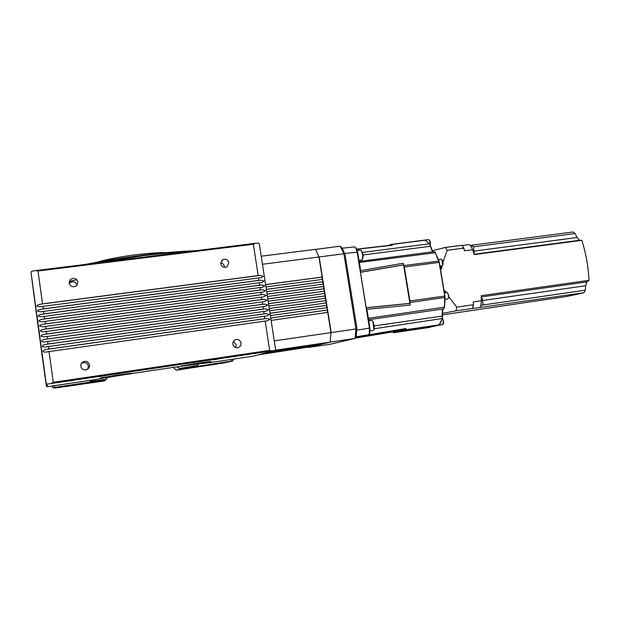 <?xml version="1.0" encoding="UTF-8"?>
<svg xmlns="http://www.w3.org/2000/svg" width="620" height="620" viewBox="0 0 620 620"><rect width="100%" height="100%" fill="white"/><g stroke="black" fill="none" stroke-linecap="round" stroke-linejoin="round"><path stroke-width="0.93" d="M195.571 250.728C180.304 251.271 162.673 252.766 142.662 255.215C122.566 257.719 103.594 260.772 85.731 264.368M473.796 253.231L474.168 252.65L473.447 246.667L472.363 246.031M480.857 305.428L482.213 305.234L483.065 304.389L482.205 298.422L481.283 297.778M433.039 251.759L432.148 250.976L429.606 243.769L432.721 251.573M434.93 251.999L438.696 260.206L439.611 264.019L438.696 260.206M368.59 319.695L443.695 308.876L444.432 307.381L444.765 296.05L439.115 262.361L435.24 252.495L434.116 251.635M392.569 331.933L393.708 332.723L426.793 327.841L439.014 325.19L442.153 318.843L442.354 310.039L443.362 308.93M359.019 260.439L361.623 260.106L362.305 259.454C363.056 256.432 362.7 253.487 361.235 250.627L360.36 250.108M370.148 330.886L373.116 330.452L373.798 329.778C374.48 326.724 374.054 323.779 372.512 320.943L371.613 320.431M67.115 386.407L71.959 385.578L67.115 386.407M212.435 364.785L217.705 363.886L212.435 364.785M215.551 363.925L213.644 364.258L215.551 363.925M71.765 380.688L69.626 381.067L71.765 380.688M219.736 358.74L213.218 359.887L219.736 358.74M105.508 375.612L99.409 376.689L105.508 375.612M69.184 283.1C70.649 286.882 73.129 287.711 76.624 285.603L77.872 281.992C76.345 278.155 73.827 277.357 70.316 279.612L69.184 283.1M220.704 263.771C221.743 266.941 223.804 267.972 226.881 266.871L228.858 262.725C227.796 259.517 225.703 258.501 222.603 259.672L220.704 263.771M224.386 267.367L224.355 266.399C223.913 264.383 222.681 263.213 220.666 262.88M80.77 366.273C81.685 369.373 83.723 370.489 86.885 369.621C88.784 368.644 89.66 367.11 89.497 365.01C88.52 361.824 86.42 360.739 83.196 361.747C81.414 362.754 80.608 364.258 80.77 366.273M87.715 369.148L88.42 366.172C87.466 363.072 85.428 362.018 82.282 363.002L81.166 363.793M232.849 344.216C233.616 346.975 235.391 348.122 238.165 347.657C240.25 346.844 241.203 345.301 241.033 343.031C240.242 340.225 238.437 339.086 235.623 339.621C233.601 340.458 232.678 341.992 232.849 344.216M235.577 347.58L236.197 344.704L233.407 341.387M36.51 313.96L36.03 310.387L36.51 313.96M35.495 305.327L34.968 301.397L35.495 305.327M43.911 368.172L43.454 364.754L43.911 368.172M43.555 364.389L43.051 360.646L43.555 364.389M198.261 363.08L180.862 366.11L193.874 364.452L211.172 361.437L198.261 363.08M117.18 375.077L100.564 377.975L115.126 376.115L131.642 373.232L117.18 375.077M107.717 377.44L106.315 379.339L90.334 381.354L89.575 380.455M271.785 350.912L269.677 350.378L265.174 321.083L267.367 320.819L269.933 319.3L266.786 318.447L264.802 318.68L264.438 316.278L266.647 316.022L269.196 314.51L266.05 313.65L264.066 313.875L263.702 311.48L265.918 311.224L268.46 309.729L265.313 308.861L263.329 309.078L262.958 306.683L265.197 306.435L267.724 304.947L264.577 304.071L262.593 304.288L262.221 301.886L264.476 301.646L266.988 300.173L263.841 299.29L261.857 299.491L261.485 297.096L263.756 296.864L266.251 295.399L263.105 294.508L261.121 294.709L260.749 292.315L263.035 292.082L265.515 290.625L262.369 289.726L260.385 289.92L260.02 287.533L262.314 287.3L264.787 285.859L261.632 284.952L259.648 285.138L259.284 282.751L261.594 282.526L264.05 281.1L260.896 280.178L258.912 280.364L258.548 277.977L260.873 277.76L263.314 276.334L260.168 275.412L258.183 275.59L253.363 244.249L255.231 243.319L258.463 243.094L259.307 243.831L275.606 349.564L275.009 350.471L253.084 356.221L209.901 362.623C191.425 364.444 121.939 374.72 93.411 379.889L47.221 386.733L47.151 384.121L275.009 350.471M47.151 384.121L46.182 383.408L31 272.234L31.736 271.258L35.565 270.599L38.014 271.017L42.517 303.878L40.168 304.273C38.068 304.707 36.952 305.319 36.828 306.11L40.106 306.83L42.858 306.381L43.206 308.876L40.858 309.272C38.75 309.706 37.634 310.326 37.51 311.116L40.804 311.837L43.547 311.387L43.888 313.89L41.54 314.278C39.432 314.712 38.316 315.324 38.192 316.123L41.509 316.843L44.237 316.394L44.578 318.905L42.23 319.292C40.114 319.726 38.998 320.339 38.874 321.129L42.214 321.85L44.919 321.408L45.268 323.919L42.912 324.306C40.804 324.74 39.688 325.353 39.564 326.143L42.92 326.864L45.609 326.43L45.957 328.941L43.602 329.321C41.486 329.755 40.37 330.367 40.246 331.158L43.625 331.886L46.299 331.452L46.639 333.963L44.291 334.343C42.175 334.777 41.059 335.389 40.936 336.179L44.33 336.9L46.988 336.474L47.329 338.985L44.973 339.373C42.865 339.799 41.742 340.411 41.618 341.202C41.881 341.884 43.02 342.124 45.035 341.93L47.678 341.504L48.019 344.022L45.663 344.402C43.547 344.829 42.431 345.441 42.307 346.231C42.578 346.913 43.718 347.154 45.741 346.96L48.368 346.534L48.709 349.052L46.353 349.44C44.237 349.858 43.121 350.471 42.997 351.269C43.268 351.951 44.415 352.191 46.446 351.99L49.057 351.571L53.266 382.3L51.018 383.517M33.844 293.477L45.33 378.231L33.844 293.477M37.084 318.726L46.345 386.113L47.221 386.733M106.315 379.339L104.106 380.967L55.335 388.012L52.654 387.748L54.669 387.384L54.304 385.687M231.686 359.391L231.5 361.103L232.934 360.925L224.835 362.793L176.537 370.194L180.141 369.071L177.025 366.87M166.85 252.603C158.736 252.518 148.56 253.208 136.307 254.688C120.218 256.742 106.919 259.284 96.418 262.299M231.5 361.103L180.141 369.071M176.537 370.194L175.119 369.202L176.53 370.194M269.677 350.378L53.266 382.3M46.182 383.408L46.345 386.113M198.663 363.956L197.819 365.405L179.42 368.481M31 272.234L37.386 320.974M35.565 270.599L255.231 243.319M253.363 244.249L38.014 271.017M42.517 303.878L258.183 275.59M258.548 277.977L42.858 306.381M43.206 308.876L258.912 280.364M259.284 282.751L43.547 311.387M43.888 313.89L259.648 285.138M260.02 287.533L44.237 316.394M44.578 318.905L260.385 289.92M260.749 292.315L44.919 321.408M45.268 323.919L261.121 294.709M261.485 297.096L45.609 326.43M45.957 328.941L261.857 299.491M262.221 301.886L46.299 331.452M46.639 333.963L262.593 304.288M262.958 306.683L46.988 336.474M47.329 338.985L263.329 309.078M263.702 311.48L47.678 341.504M48.019 344.022L264.066 313.875M264.438 316.278L48.368 346.534M48.709 349.052L264.802 318.68M265.174 321.083L49.057 351.571M90.334 381.354L90.04 382.122L54.669 387.384M105.71 380.137L90.04 382.122M69.293 281.403L76.802 279.713M197.819 365.405L198.175 366.056M173.476 367.365L175.127 369.21L173.22 367.404M173.995 368.001L173.437 367.373M77.074 285.099C75.493 281.496 73.052 280.79 69.742 282.96L69.269 283.549M372.845 321.16L373.906 329.615M361.452 250.759L361.793 251.1C363.08 253.611 363.39 256.192 362.731 258.842L362.421 259.276M469.239 244.606L470.743 245.791L472.634 249.744L464.504 250.813L463.69 248.124L447.198 250.286L443.021 262.035M463.69 248.124L461.892 245.357L464.14 248.643M442.207 314.945L459.133 312.387M459.374 312.356L567.308 296.376L583.839 292.756L585.288 290.214L585.644 285.743L586.923 281.883L589 280.333L481.221 295.663L481.321 300.77C481.236 304.598 480.725 306.846 479.787 307.505L455.987 310.845L442.075 313.464M472.471 308.458L473.548 304.126L472.587 308.466M473.548 304.126L473.176 301.932L481.321 300.77M315.58 249.403L340.279 246.179L341.837 247.628L345.014 254.316L356.903 328.368L356.128 336.707L355.066 338.442L330.46 342.077L307.807 347.526L330.569 344.162L355.066 338.442L355.95 328.972L343.883 253.766L319.184 256.951L331.173 332.584L355.95 328.972L356.903 328.368M322.439 279.395L322.075 277.07L322.144 279.434M323.183 284.099L322.819 281.767L322.896 284.138M323.935 288.812L323.562 286.471L323.64 288.85M324.678 293.524L324.306 291.183L324.392 293.562M325.423 298.236L325.058 295.895L325.144 298.274M326.174 302.955L325.802 300.607L325.903 302.994M326.926 307.675L326.554 305.327L326.655 307.714M327.67 312.403L327.298 310.047L327.406 312.433M330.933 332.56L330.251 341.938M315.619 249.48L318.967 257.06M345.014 254.316L343.883 253.766L340.279 246.179M271.103 320.385L327.74 312.387L330.94 332.615L330.228 342.116L325.438 343.263L273.366 350.897M281.681 349.641L282.991 349.486M271.312 351.439L278.837 350.037M263.515 353.485L314.069 346.007L263.05 353.609M261.656 353.974L309.737 346.696M270.738 317.99L327.298 310.047M270.002 313.201L326.554 305.327M327.36 310.023L326.988 307.667L270.367 315.596M269.258 308.427L325.802 300.607M326.616 305.303L326.244 302.947L269.63 310.814M268.522 303.645L325.058 295.895M325.864 300.584L325.492 298.228L268.894 306.032M267.794 298.871L324.306 291.183M325.12 295.872L324.748 293.508L268.158 301.258M267.057 294.105L323.562 286.471M324.369 291.152L323.997 288.804L267.422 296.492M266.321 289.339L322.819 281.767M323.625 286.448L323.253 284.092L266.685 291.718M265.585 284.572L322.075 277.07M322.881 281.744L322.509 279.387L265.949 286.959M310.302 346.665L312.914 346.224M264.461 353.237L315.224 345.728L263.988 353.361M265.414 352.989L316.386 345.449L264.934 353.113M266.375 352.733L317.556 345.162L265.895 352.858M267.344 352.478L318.742 344.875L266.856 352.61M268.321 352.222L319.935 344.588L267.832 352.354M269.312 351.966L321.137 344.301L268.817 352.09M270.304 351.703L322.353 344.007L269.808 351.835M278.884 350.315L322.966 343.86L270.808 351.571M283.007 349.595L324.81 343.356M262.578 353.726L300.398 348.13L262.113 353.849M309.767 346.851L311.783 346.503M262.454 264.26L318.951 256.982L322.137 277.039M311.79 346.549L258.222 354.873M330.94 332.615L274.265 340.868M275.156 350.246L330.228 342.116M261.214 256.223L315.541 249.317L318.951 256.982M312.922 346.278L310.465 346.696M324.818 343.418L281.713 349.843M439.146 325.144L440.045 323.919L439.518 324.779L405.41 329.801L406.077 328.492L405.581 329.003L362.336 336.218L355.43 337.846M445.09 298.383L444.695 294.376L445.09 298.383L444.439 307.954M426.064 240.576L425.196 240.079M440.696 265.98L441.634 268.731L440.425 268.894M442.137 265.779L441.634 268.731M432.132 250.767L445.323 247.458L447.198 250.286M445.323 247.458L461.768 245.319M448.725 296.716L456.762 307.125L455.987 310.845M444.145 291.075L445.354 290.904L446.183 292.501M445.354 290.904L445.385 292.609M445.121 299.421L445.067 299.956M443.215 308.985L442.137 311.589M456.762 307.125L473.293 304.746M439.611 264.019L444.695 294.376M362.452 252.441L429.606 243.769L424.832 240.118M391.801 245.117L391.05 244.419L388.887 245.427M366.18 307.729L409.921 303.389L410.06 305.11L409.913 300.971L404.318 267.003L403.163 263.237L403.566 264.856L360.422 272.273L403.581 264.903L360.46 272.32L366.18 307.729L409.913 303.335L403.581 264.903L360.46 272.32M366.164 307.768L409.913 303.366L366.149 307.76L367.071 310.31L369.938 328.058L369.768 333.173L369.303 333.8M442.711 309.411L442.37 318.502L440.045 323.919M426.839 327.833L393.754 332.715L405.41 329.801M355.632 247.597L357.678 252.146L360.514 269.731L360.445 272.242L403.566 264.825M409.929 303.413L366.188 307.807M355.276 338.109L392.824 331.894M392.879 331.886L405.55 329.011L362.336 336.226L405.581 329.003M392.406 245.241L356.903 249.263M410.06 305.11L366.614 309.334M360.383 270.715L403.163 263.237M366.203 308.07L360.375 271.986M360.204 271.079L366.304 308.993L360.204 271.079M367.776 334.947L406.077 328.492M362.638 336.149L355.438 337.838L368.497 334.777L369.241 333.963L369.427 328.104L357.159 252.123L355.586 247.535L354.531 246.892M482.104 298.298L483.034 304.459M473.362 246.551L474.145 252.712M472.634 249.744L474.23 254.611L581.855 240.32L579.499 240.281L577.042 237.499L575.174 233.515L473.618 246.822M589 280.333C588.333 266.716 585.954 253.379 581.855 240.32M585.288 290.214L482.647 305.032M583.839 292.756L479.787 307.505M575.174 233.515L573.019 231.988L470.44 245.388M472.843 307.489L473.354 305.187M463.621 247.814L462.427 246.07M188.596 251.596C174.848 252.325 159.58 253.72 142.778 255.789L94.031 263.337M32.302 282.867L32.434 283.983M438.449 259.524L441.215 259.16C442.951 260.253 443.455 262.291 442.726 265.283L442.626 265.337C443.3 262.369 442.835 260.307 441.215 259.16L441.177 259.168M430.241 244.544L430.296 243.629C430.125 241.234 429.567 239.909 428.606 239.638L428.567 239.646M430.319 244.714L430.404 243.583L430.303 244.675M444.424 292.749L447.276 292.555C449.012 295.167 449.143 297.337 447.671 299.065C449.012 297.321 448.849 295.151 447.19 292.547L446.71 292.423M374.348 328.747L442.37 318.502L443.168 319.92C443.843 322.478 443.649 324.058 442.587 324.655C443.548 324.058 443.695 322.478 443.044 319.904L442.347 318.564M442.354 318.541L443.145 319.904M430.722 246.218L363.018 254.99M435.519 252.72L359.344 262.454M368.365 318.308L444.633 307.14M374.48 325.887L442.393 316.053M260.168 275.412L40.168 304.273M260.896 280.178L40.858 309.272M261.632 284.952L41.54 314.278M262.369 289.726L42.23 319.292M263.105 294.508L42.912 324.306M263.841 299.29L43.602 329.321M264.577 304.071L44.291 334.343M265.313 308.861L44.973 339.373M266.05 313.65L45.663 344.402M266.786 318.447L46.353 349.44M52.266 385.989L52.654 387.733M327.151 310.101L270.746 318.037M326.399 305.381L270.01 313.255M325.655 300.669L269.274 308.481M324.903 295.957L268.538 303.707M324.159 291.245L267.801 298.933M323.415 286.541L267.065 294.167M322.671 281.837L266.329 289.408M321.927 277.14L265.6 284.65M443.161 319.959L443.137 324.183M447.415 292.741C448.725 294.539 449.012 296.476 448.26 298.569M429.218 239.94L430.396 243.559M441.874 259.478L442.742 265.151M439.332 262.361L404.318 267.003M444.974 296.042L409.913 300.971M445.09 297.406L410.053 302.498M439.007 261.074L403.961 265.562M439.014 325.19L404.953 330.212M425.405 240.165L391.414 244.52M357.678 252.146L344.658 253.472M369.938 328.058L356.787 330.173M368.497 334.777L356.05 336.838M577.042 237.499L474.711 251.007M579.499 240.281L474.122 254.27M586.923 281.883L481.26 296.941M585.644 285.743L483.321 300.413M471.022 246.21L472.417 246.024M442.045 265.794L439.952 266.081M434.256 251.596L359.174 261.431M357.322 250.496L360.414 250.1M368.776 320.842L371.667 320.424M233.128 359.181L232.934 360.925M82.282 363.002L83.196 361.747M221.572 260.555L222.603 259.672M69.742 282.96L70.316 279.612M373.085 321.416L372.512 320.943M374.209 329.158L373.798 329.778M361.793 251.1L361.235 250.627M362.731 258.842L362.305 259.454M442.587 324.655L439.293 325.144M447.671 299.065L445.082 299.429M430.42 327.29L427.219 327.763M430.404 243.583C430.264 241.203 429.66 239.886 428.606 239.638L425.289 240.064M425.018 240.064L391.05 244.419M356.833 249.101L391.972 245.078M355.586 247.535L356.298 248.14M369.241 333.963L369.768 333.173M354.601 246.884L342.155 248.217M483.313 303.986L483.065 304.389M474.424 252.247L474.168 252.65M459.211 312.379L451.585 313.488M469.293 244.598L462.032 245.543"/></g></svg>
